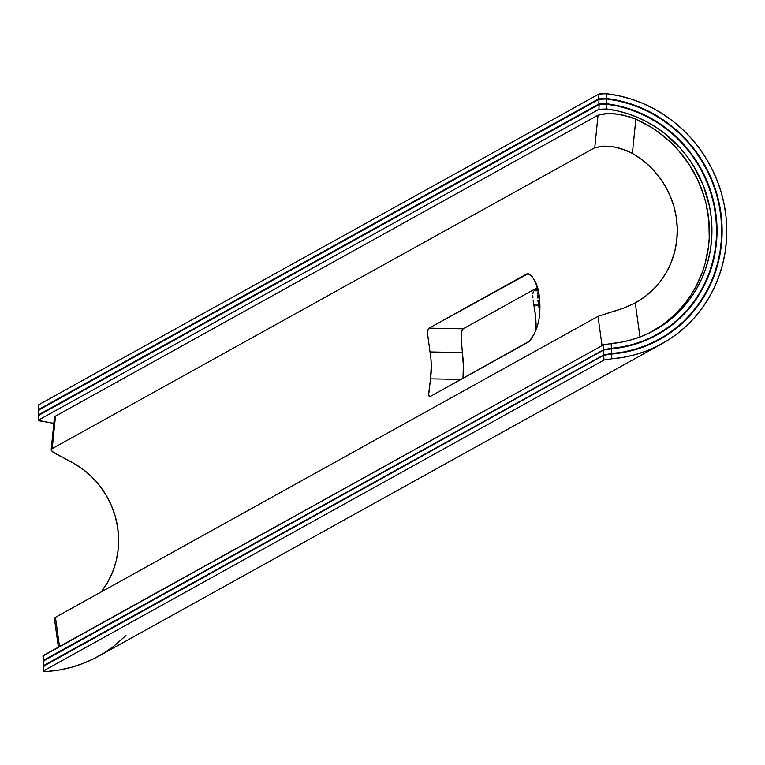 <?xml version="1.0" encoding="UTF-8"?>
<svg xmlns="http://www.w3.org/2000/svg" width="765" height="765" viewBox="0 0 765 765"><rect width="100%" height="100%" fill="white"/><g stroke="black" fill="none" stroke-linecap="round" stroke-linejoin="round"><path stroke-width="1.15" d="M38.508 420.396L38.814 415.271L38.508 420.396L53.827 423.408A119.197 113.928 61 0 0 43.098 421.525L39.292 420.798L38.661 420.023L598.947 109.261L599.1 104.518L38.814 415.271L599.1 104.518L606.76 104.222A124.007 118.518 -119 0 1 713.669 203.739A124.007 118.518 -119 0 1 656.906 334.477A124.007 118.518 -119 0 1 611.455 348.333L603.805 349.605L43.643 660.817M538.627 305.13A124.007 118.518 -119 0 1 539.755 312.349L538.627 305.13L533.913 305.044A119.197 113.928 -119 0 1 536.102 329.887L535.443 315.371L533.482 302.596L533.913 305.044L538.627 305.13L538.216 302.682L538.627 305.13M537.9 300.253L538.216 302.682L537.9 300.253M537.613 295.845L537.69 297.958L537.613 295.845M537.919 292.536L537.68 294.018L537.919 292.536M538.885 290.872L538.321 291.475L538.885 290.872M38.661 420.023L598.947 109.261L606.607 108.974A119.197 113.928 -119 0 1 709.165 204.724A119.197 113.928 -119 0 1 654.572 330.279A119.197 113.928 -119 0 1 611.111 343.571L603.47 344.843L43.184 655.605L43.519 660.358L603.805 349.605L603.47 344.843L43.031 655.93M533.138 300.167L533.482 302.596L533.138 300.167M532.823 295.749L532.918 297.862L532.823 295.749M533.09 292.45L532.87 293.932L533.09 292.45M534.056 290.776L533.492 291.389L534.056 290.776L538.455 290.863L534.056 290.776L537.948 288.625L534.056 290.776M606.607 108.974L617.068 110.801L627.348 113.593L637.379 117.322L647.066 121.97L656.332 127.487L665.101 133.827L680.85 148.783L687.697 157.255L693.779 166.311L703.465 185.847L709.585 206.722L711.23 217.451L711.919 228.247L711.641 239.024L710.408 249.696L708.218 260.167L705.091 270.351L701.056 280.172L696.15 289.533L690.403 298.36L683.881 306.583L676.623 314.128L668.696 320.937L660.166 326.951L651.101 332.115L641.586 336.399L631.689 339.746L621.505 342.146L611.111 343.571L611.455 348.333L622.28 346.87L632.904 344.393L643.212 340.922L653.138 336.476L662.586 331.111L671.479 324.857L679.741 317.771L687.314 309.921L694.123 301.362L700.109 292.173L705.234 282.419L709.442 272.197L712.703 261.592L714.988 250.681L716.279 239.569L716.566 228.333L715.849 217.088L714.127 205.909L711.421 194.903L707.749 184.164L703.14 173.77L697.642 163.825L691.302 154.396L684.159 145.57L676.279 137.413L667.74 130.012L658.598 123.414L648.93 117.686L638.832 112.857L628.381 108.984L617.661 106.096L606.76 104.222L606.607 108.974L606.76 104.222L602.007 104.021L599.1 104.518L598.947 109.261L606.607 108.974M603.47 344.843L603.805 349.605L611.455 348.333L611.111 343.571L603.47 344.843M44.15 660.922L43.366 660.683L43.184 655.605M38.68 415.376L38.566 414.802L598.842 104.04L598.985 99.287L38.699 410.05L598.985 99.287L606.655 98.972A129.275 123.557 -119 0 1 718.584 202.515A129.275 123.557 -119 0 1 659.459 339.086A129.275 123.557 -119 0 1 611.541 353.583L603.891 354.826L43.729 666.038M39.197 415.567L38.403 415.175L38.699 410.05L38.566 414.802L598.842 104.04L606.511 103.734A124.466 118.958 -119 0 1 714.08 203.509A124.466 118.958 -119 0 1 657.125 334.879A124.466 118.958 -119 0 1 611.216 348.821L603.566 350.064L43.289 660.826L43.615 665.579L603.891 354.826L603.566 350.064L43.127 661.151M539.076 305.139A124.466 118.958 -119 0 1 539.87 309.949L538.665 302.691L539.076 305.139L539.918 305.159L539.076 305.139M538.35 300.262L538.665 302.691L538.35 300.262M538.072 295.854L538.149 297.958L538.072 295.854M538.378 292.546L538.139 294.028L538.378 292.546M606.511 103.734L617.47 105.599L628.247 108.477L638.765 112.34L648.93 117.179L658.655 122.926L667.855 129.543L676.451 136.973L684.379 145.159L691.57 154.023L697.957 163.49L703.494 173.492L708.132 183.935L711.832 194.74L714.558 205.804L716.289 217.031L717.015 228.343L716.719 239.636L715.418 250.805L713.114 261.773L709.834 272.445L705.598 282.715L700.434 292.507L694.41 301.745L687.553 310.341L679.932 318.23L671.613 325.335L662.662 331.608L653.147 336.983L643.164 341.429L632.789 344.9L622.108 347.367L611.216 348.821L611.541 353.583L622.873 352.101L633.984 349.548L644.78 345.962L655.175 341.353L665.072 335.768L674.386 329.266L683.049 321.883L690.986 313.688L698.12 304.757L704.402 295.156L709.767 284.972L714.185 274.291L717.599 263.198L719.999 251.8L721.357 240.172L721.663 228.429L720.907 216.667L719.1 204.991L716.26 193.488L712.416 182.252L707.587 171.398L701.821 161.004L695.175 151.154L687.687 141.936L679.435 133.435L670.484 125.718L660.903 118.852L650.785 112.885L640.209 107.875L629.27 103.868L618.053 100.894L606.655 98.972L606.511 103.734L606.655 98.972L601.902 98.8L598.985 99.287L598.842 104.04L606.511 103.734M44.236 666.143L43.452 665.904L43.289 660.826M603.566 350.064L603.891 354.826L611.541 353.583L611.216 348.821L603.566 350.064M38.585 410.145L38.46 409.581L598.746 98.819L598.88 94.066L38.594 404.828L598.88 94.066L606.549 93.732A134.544 128.596 -119 0 1 723.489 201.3A134.544 128.596 -119 0 1 662.012 343.695A134.544 128.596 -119 0 1 611.637 358.823L603.987 360.047L43.701 670.8L44.332 671.374L48.128 671.374A134.544 128.596 61 0 0 98.503 656.246L662.012 343.695M39.092 410.346L38.307 409.954L38.594 404.828L38.46 409.581L598.746 98.819L606.415 98.494A129.734 123.997 -119 0 1 718.985 202.295A129.734 123.997 -119 0 1 659.679 339.488A129.734 123.997 -119 0 1 611.321 354.061L603.671 355.285L43.385 666.047L43.701 670.8L603.987 360.047L603.671 355.285L43.232 666.372M606.415 98.494L617.871 100.387L629.146 103.361L640.152 107.368L650.795 112.379L660.97 118.355L670.599 125.25L679.607 132.995L687.917 141.535L695.452 150.782L702.146 160.679L707.941 171.121L712.798 182.032L716.671 193.316L719.53 204.877L721.347 216.619L722.103 228.439L721.797 240.239L720.429 251.924L718.019 263.38L714.577 274.53L710.13 285.259L704.728 295.491L698.407 305.13L691.225 314.099L683.25 322.323L674.529 329.734L665.158 336.265L655.194 341.859L644.742 346.469L633.889 350.054L622.71 352.589L611.321 354.061L611.637 358.823L623.465 357.322L635.074 354.702L646.358 350.992L657.212 346.22L667.558 340.425L677.302 333.664L686.358 325.986L694.658 317.456L702.117 308.142L708.686 298.14L714.309 287.516L718.928 276.375L722.504 264.805L725.01 252.909L726.434 240.784L726.75 228.534L725.966 216.256L724.073 204.064L721.108 192.063L717.082 180.349L712.033 169.017L705.999 158.183L699.047 147.913L691.216 138.312L682.59 129.457L673.229 121.425L663.217 114.281L652.641 108.085L641.596 102.892L630.159 98.752L618.445 95.692L606.549 93.732L606.415 98.494L606.549 93.732L601.787 93.569L598.88 94.066L598.746 98.819L606.415 98.494M43.548 671.135L48.128 671.374L59.957 669.872L71.566 667.252L82.85 663.542L93.703 658.77L104.05 652.975L113.794 646.215L125.976 635.514M603.671 355.285L603.987 360.047L611.637 358.823L611.321 354.061L603.671 355.285M43.701 670.8L43.385 666.047M101.171 591.947A85.862 82.065 61 0 0 73.717 463.274L52.881 452.067L51.179 450.155L52.221 448.634L594.759 147.712L602.265 146.191L612.277 146.651L620.97 148.544L632.387 153.411A85.862 82.065 -119 0 1 677.283 228.544A85.862 82.065 -119 0 1 635.983 302.471A85.862 82.065 -119 0 1 635.256 302.864L624.001 307.97L597.991 316.385L55.453 617.307L54.449 618.13L54.678 618.761L54.449 618.13L55.453 617.307L597.991 316.385L602.045 345.627L597.991 316.385L607.687 313.153M528.137 273.698L429.031 328.156L428.142 329.17L427.511 333.425L429.997 351.938A85.862 82.065 -119 0 1 430.513 378.847L428.687 394.587L429.442 396.624L430.341 396.442L528.204 342.165L530.939 339.392L534.257 333.951L537.25 326.703L539.124 318.603A85.862 82.065 61 0 0 538.608 291.704L534.888 280.698L531.398 275.782L528.137 273.698L532.297 276.777L536.428 283.968L538.608 291.704L539.918 305.168L539.124 318.603L537.25 326.703L534.257 333.951L529.447 341.152L430.341 396.442L428.897 395.993L428.687 393.612L430.513 378.847L461.008 379.43L430.513 378.847L431.297 365.412L430.905 358.661L427.511 333.425L428.142 329.17L429.031 328.156L463.16 328.807L461.572 331.561L461.094 337.049L462.366 352.56A119.053 113.794 -119 0 1 462.978 378.34L463.37 366.024L462.366 352.56L429.997 351.938L462.366 352.56L461.094 337.049L461.572 331.561L463.16 328.807L537.642 287.497L463.16 328.807L429.031 328.156L526.884 273.87L528.854 273.908L526.884 273.87M54.458 417.614L55.501 416.103L598.039 115.18L605.459 113.641L615.385 113.87L624.106 115.333L635.839 119.187A119.053 113.794 -119 0 1 709.04 222.663A119.053 113.794 -119 0 1 652.086 331.494A119.053 113.794 -119 0 1 648.586 333.358L662.117 325.192L675.065 314.453L686.262 301.812L691.111 294.869L695.442 287.554L702.423 271.977L705.043 263.801L708.447 246.904L709.222 238.278L708.887 220.884L706.057 203.633L703.723 195.18L697.278 178.838L688.596 163.557L677.857 149.672L671.785 143.342L658.416 132.096L651.187 127.239L635.839 119.187L632.387 153.411L641.921 159.684L650.594 167.172L658.254 175.749L664.766 185.254L670.006 195.515L673.889 206.359L676.327 217.576L677.293 228.974L676.767 240.334L674.749 251.475L671.288 262.166L666.439 272.244L660.291 281.501L652.947 289.792L644.56 296.954L635.256 302.864L639.989 337.011L635.256 302.864L624.001 307.97M59.507 646.549L55.453 617.307L59.507 646.549M598.039 115.18L594.759 147.712L52.221 448.634L55.501 416.103L598.039 115.18L594.759 147.712L604.513 146.125L615.136 147.119L626.822 150.667L632.387 153.411L635.839 119.187L630.054 116.988L618.216 114.224L607.668 113.545L598.039 115.18M51.446 450.748L51.217 449.6L51.446 450.748L55.463 453.645L73.717 463.274L83.251 469.547L91.924 477.035L99.593 485.612L106.096 495.118L111.336 505.388L115.219 516.222L117.657 527.439L118.623 538.837L118.097 550.207L116.079 561.338L112.618 572.038L107.769 582.108L101.621 591.374M51.217 449.6L52.221 448.634L55.501 416.103L54.497 417.068L54.717 418.187M618.216 310.016L612.698 311.718M430.341 396.442L429.442 396.624M656.8 334.534L647.965 339.44M42.974 655.835L43.309 660.587M38.604 415.51L38.451 420.262M650.336 344.154L659.344 339.153M43.069 661.056L43.404 665.808M38.489 410.289L38.346 415.041M43.175 666.277L43.49 671.039M38.384 405.068L38.25 409.82M649.753 332.794L652.086 331.494M51.159 449.849L54.439 417.317M58.379 647.171L54.392 618.397"/></g></svg>
